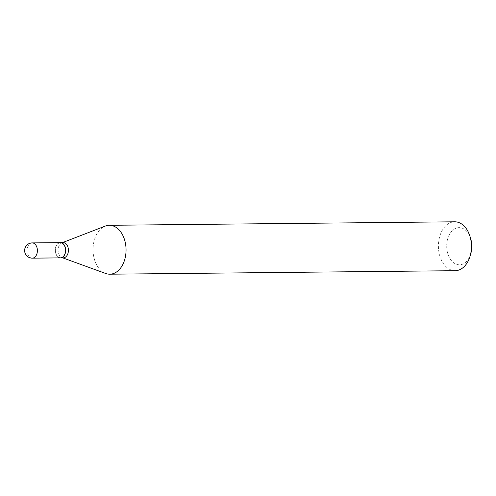 <?xml version="1.0" encoding="UTF-8"?>
<svg xmlns="http://www.w3.org/2000/svg" width="496" height="496" viewBox="0 0 496 496"><rect width="100%" height="100%" fill="white"/><g stroke="black" fill="none" stroke-linecap="round" stroke-linejoin="round"><path stroke-width="0.37" stroke-dasharray="2.48 1.86" d="M60.45 257.877A7.626 5.152 89.4 0 1 58.795 257.492A7.626 5.152 89.4 0 1 55.279 249.06A7.626 5.152 89.4 0 1 60.295 242.618M60.524 257.877A7.626 5.152 89.4 0 1 55.825 253.351A7.626 5.152 89.4 0 1 55.614 247.851A7.626 5.152 89.4 0 1 55.763 247.237A7.626 5.152 89.4 0 1 60.369 242.618M63.333 257.846A7.626 5.152 89.4 0 1 62.068 257.629A7.626 5.152 89.4 0 1 58.354 247.82A7.626 5.152 89.4 0 1 61.919 242.835A7.626 5.152 89.4 0 1 63.178 242.594M55.595 247.913A7.434 5.022 89.4 0 1 55.744 247.318A7.434 5.022 89.4 0 1 62.118 243.3A7.434 5.022 89.4 0 1 65.156 252.582A7.434 5.022 89.4 0 1 60.661 257.672A7.434 5.022 89.4 0 1 55.8 253.27A7.434 5.022 89.4 0 1 55.595 247.913M470.828 253.53A18.581 12.555 89.4 0 1 454.894 263.581A18.581 12.555 89.4 0 1 447.299 240.368A18.581 12.555 89.4 0 1 458.521 227.645A18.581 12.555 89.4 0 1 470.679 238.65M455.173 270.698A24.453 16.517 89.4 0 1 439.196 238.57A24.453 16.517 89.4 0 1 454.677 221.799M105.729 273.494A24.453 16.517 89.4 0 1 93.818 242.073A24.453 16.517 89.4 0 1 105.245 226.089M32.333 258.162A7.626 5.152 89.4 0 1 30.671 257.777A7.626 5.152 89.4 0 1 27.348 248.136A7.626 5.152 89.4 0 1 32.178 242.904M61.919 242.835L62.539 242.6M62.068 257.629L62.694 257.852"/><path stroke-width="0.74" d="M32.178 242.904L60.295 242.618A7.626 5.152 89.4 0 1 61.95 243.009A7.626 5.152 89.4 0 1 65.472 251.435A7.626 5.152 89.4 0 1 60.45 257.877L32.333 258.162A7.626 5.152 89.4 0 0 37.157 252.929A7.626 5.152 89.4 0 0 33.833 243.294A7.626 5.152 89.4 0 0 32.178 242.904A7.626 7.626 0 0 0 24.8 248.905A7.626 7.626 0 0 0 32.333 258.162M60.369 242.618A7.626 5.152 89.4 0 1 60.438 242.618A7.626 5.152 89.4 0 1 65.422 252.644A7.626 5.152 89.4 0 1 60.593 257.877A7.626 5.152 89.4 0 1 60.524 257.877M60.438 242.618L63.178 242.594A7.626 5.152 89.4 0 1 68.163 252.613A7.626 5.152 89.4 0 1 63.333 257.846L60.593 257.877M62.539 242.6L105.245 226.089A24.453 16.517 89.4 0 1 109.294 225.302L454.677 221.799A24.453 16.517 89.4 0 1 469.96 236.307L470.679 238.65A18.581 12.555 89.4 0 1 471.2 252.042A18.581 12.555 89.4 0 1 470.828 253.53L470.158 255.886A24.453 16.517 89.4 0 1 455.173 270.698L109.79 274.201A24.453 16.517 89.4 0 1 105.729 273.494L62.694 257.852M469.96 236.307A24.453 16.517 89.4 0 1 470.648 253.927A24.453 16.517 89.4 0 1 470.158 255.886M109.294 225.302A24.453 16.517 89.4 0 1 125.265 257.43A24.453 16.517 89.4 0 1 109.79 274.201"/></g></svg>
